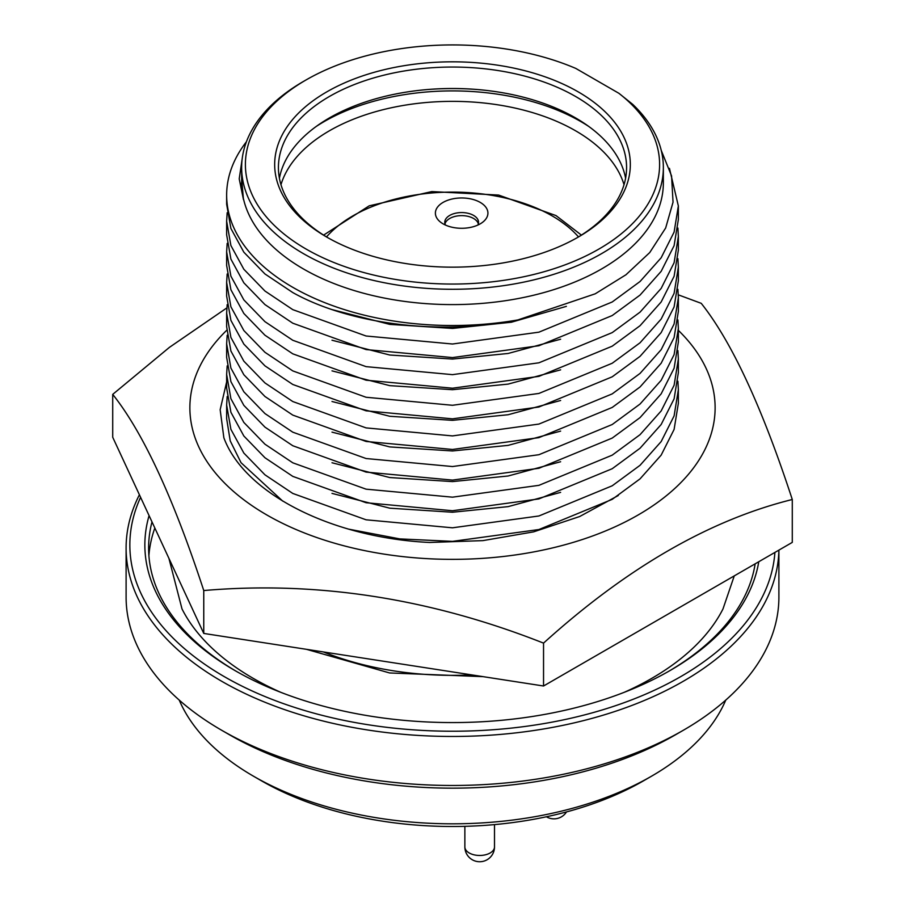 <?xml version="1.0" encoding="UTF-8"?>
<svg xmlns="http://www.w3.org/2000/svg" width="905" height="905" viewBox="0 0 905 905"><rect width="100%" height="100%" fill="white"/><g stroke="black" fill="none" stroke-linecap="round" stroke-linejoin="round"><path stroke-width="1.36" d="M678.354 330.359A262.62 151.621 180 0 1 613.613 527.468A262.62 151.621 180 0 1 266.794 514.945A262.62 151.621 180 0 1 226.736 330.268M226.838 307.915L169.405 347.373L112.718 394.376L112.718 437.262L203.761 633.432L543.543 686.001L543.543 643.116C626.758 567.842 709.667 519.968 792.282 499.503C761.999 406.99 731.647 341.604 701.239 303.333L678.298 294.838M112.718 394.376C143.001 432.398 173.353 497.784 203.761 590.546C316.807 580.795 430.067 598.318 543.543 643.116M543.543 686.001L792.282 542.389L792.282 499.503M203.761 633.432L203.761 590.546M226.646 381.944L220.164 409.705L223.852 437.737C244.339 493.44 331.716 537.83 429.649 542.468L482.908 540.624L533.633 531.857L579.664 516.529L618.285 495.521M483.168 221.827A26.268 15.159 180 0 1 482.874 222.064A26.268 15.159 180 0 1 440.441 222.064A26.268 15.159 180 0 1 440.147 204.428A26.268 15.159 180 0 1 476.72 200.706A26.268 15.159 180 0 1 483.168 221.827M445.452 225.062A16.878 9.751 180 0 1 444.774 222.313A16.878 9.751 180 0 1 447.828 216.725A16.878 9.751 180 0 1 466.731 213.014A16.878 9.751 180 0 1 478.541 222.313A16.878 9.751 180 0 1 477.851 225.062M444.977 223.852A16.878 9.751 180 0 1 447.828 219.791A16.878 9.751 180 0 1 465.453 215.876A16.878 9.751 180 0 1 478.326 223.852M227.166 396.537L226.646 405.078L230.899 429.343L243.841 453.066L264.95 474.82L292.801 493.451L366.073 519.798L452.5 527.807L538.928 515.974L612.199 485.793L640.05 465.306L661.159 441.572L674.101 415.893L678.354 389.761L677.902 381.22M678.354 403.325L674.101 429.445L661.159 455.136L640.05 478.869L612.199 499.356L538.928 529.527L452.5 541.371L399.739 538.894L349.002 529.21M227.166 365.903L226.646 374.444L230.899 398.709L243.841 422.431L264.95 444.197L292.801 462.817L366.073 489.164L452.5 497.173L538.928 485.34L612.199 455.158L640.05 434.672L661.159 410.938L674.101 385.259L678.354 359.138L677.902 350.586M678.354 359.138L678.354 372.679L674.101 398.822L661.159 424.502L640.05 448.235L612.199 468.722L538.928 498.904L452.5 510.737L366.073 502.728L292.801 476.381L264.95 457.749L243.841 435.995L230.899 412.273L226.646 388.007L226.646 374.444M227.166 335.269L226.646 343.81L230.899 368.075L243.841 391.797L264.95 413.562L292.801 432.183L366.073 458.53L452.5 466.539L538.928 454.706L612.199 424.524L640.05 404.037L661.159 380.315L674.101 354.624L678.354 328.504L677.902 319.951M678.354 342.067L674.101 368.188L661.159 393.867L640.05 417.601L612.199 438.088L538.928 468.27L452.5 480.103L366.073 472.093L292.801 445.746L264.95 427.126L243.841 405.361L230.899 381.639L226.646 357.373L226.646 343.81M227.166 304.634L226.646 313.175L230.899 337.441L243.841 361.163L264.95 382.928L292.801 401.548L366.073 427.895L452.5 435.916L538.928 424.072L612.199 393.89L640.05 373.414L661.159 349.681L674.101 323.99L678.354 297.869L677.902 289.317M678.354 297.869L678.354 311.422L674.101 337.554L661.159 363.244L640.05 386.967L612.199 407.454L538.928 437.635L452.5 449.468L366.073 441.459L292.801 415.112L264.95 396.492L243.841 374.727L230.899 351.004L226.646 326.739L226.646 313.175M227.166 274L226.646 282.552L230.899 306.806L243.841 330.529L264.95 352.294L292.801 370.914L366.073 397.261L452.5 405.282L538.928 393.437L612.199 363.256L640.05 342.78L661.159 319.046L674.101 293.356L678.354 267.235L677.902 258.683M678.354 267.235L678.354 280.788L674.101 306.919L661.159 332.61L640.05 356.344L612.199 376.819L538.928 407.001L452.5 418.845L366.073 410.825L292.801 384.478L264.95 365.858L243.841 344.092L230.899 320.37L226.646 296.105L226.646 282.552M227.166 243.366L226.646 251.918L230.899 276.172L243.841 299.894L264.95 321.66L292.801 340.28L366.073 366.638L452.5 374.647L538.928 362.803L612.199 332.621L640.05 312.146L661.159 288.412L674.101 262.722L678.354 236.601L677.902 228.049M678.354 236.601L678.354 250.153L674.101 276.285L661.159 301.976L640.05 325.71L612.199 346.185L538.928 376.367L452.5 388.211L366.073 380.19L292.801 353.844L264.95 335.223L243.841 313.458L230.899 289.736L226.646 265.482M227.166 212.743L226.646 221.284L230.899 245.549L243.841 269.26L264.95 291.025L292.801 309.646L366.073 336.004L452.5 344.013L538.928 332.169L612.199 301.987L640.05 281.512L661.159 257.778L674.101 232.087L678.354 205.955L669.451 168.341M678.354 205.967L678.354 219.519L674.101 245.651L661.159 271.342L640.05 295.075L612.199 315.551L538.928 345.733L452.5 357.577L366.073 349.568L292.801 323.209L264.95 304.589L243.841 282.824L230.899 259.101L226.646 234.848L226.646 221.284M226.646 195.129L226.646 204.202L230.899 228.479L243.841 252.19L264.95 273.955L292.801 292.575C349.647 324.341 440.803 335.902 517.898 319.929A225.854 130.399 180 0 1 292.801 287.326A225.854 130.399 180 0 1 226.646 195.129A225.854 130.399 180 0 1 246.454 141.723M663.354 167.549L663.354 182.867A210.854 121.734 180 0 1 533.192 295.335A210.854 121.734 180 0 1 303.413 268.943A210.854 121.734 180 0 1 241.646 182.867L241.646 167.549A210.854 121.734 180 0 1 303.401 81.473L306.06 79.945A207.098 119.562 0 0 0 306.06 249.033A207.098 119.562 0 0 0 587.741 255.04A207.098 119.562 0 0 0 618.884 93.294L632.674 104.324A210.854 121.734 180 0 1 663.354 167.549A210.854 121.734 180 0 1 533.192 280.018A210.854 121.734 180 0 1 303.413 253.626A210.854 121.734 180 0 1 241.646 167.549M517.898 319.929L595.23 293.808L625.955 274.769L649.733 252.563L665.661 227.992L673.037 202.188L671.567 175.932L661.261 150.445M578.25 91.891A177.833 102.672 180 0 1 578.25 237.087A177.833 102.672 180 0 1 326.75 237.087L326.75 237.087A177.833 102.672 180 0 1 326.75 91.891A177.833 102.672 180 0 1 578.25 91.891M576.904 237.857A174.077 100.5 0 0 0 626.577 167.549A174.077 100.5 0 0 0 575.591 96.484A174.077 100.5 0 0 0 385.881 74.696A174.077 100.5 0 0 0 278.423 167.549A174.077 100.5 0 0 0 328.096 237.857M279.407 178.274A174.077 100.5 180 0 1 394.569 94.222A174.077 100.5 180 0 1 575.591 117.933A174.077 100.5 180 0 1 625.593 178.274M668.705 671.306A303.888 175.446 0 0 0 755.155 563.826M758.763 561.745A307.643 177.618 180 0 1 670.039 670.548A307.643 177.618 180 0 1 234.961 670.548L234.961 670.548A307.643 177.618 180 0 1 149.076 515.624M140.58 497.309A322.655 186.283 0 0 0 224.35 676.668A322.655 186.283 0 0 0 569.958 718.446A322.655 186.283 0 0 0 774.895 552.435M778.877 550.127A326.4 188.444 180 0 1 575.716 722.518A326.4 188.444 180 0 1 221.702 681.273A326.4 188.444 180 0 1 126.1 548.011A326.4 188.444 180 0 1 139.404 494.764M126.1 548.011L126.1 597.029A326.4 188.444 0 0 0 221.691 730.278A326.4 188.444 0 0 0 221.702 730.278A326.4 188.444 0 0 0 683.309 730.278A326.4 188.444 0 0 0 778.9 597.029L778.9 550.116M683.309 730.278L675.345 734.871A315.144 181.95 180 0 1 229.655 734.871L221.702 730.278M651.464 776.23L643.512 780.823A270.131 155.954 180 0 1 261.488 780.823L253.536 776.23A281.376 162.459 0 0 0 651.464 776.23A281.376 162.459 0 0 0 725.765 700.085M179.235 700.085A281.376 162.459 0 0 0 253.536 776.23L261.488 780.823M471.663 674.881A225.854 130.399 180 0 1 323.379 651.939M168.907 558.328L182.007 608.929A281.783 162.685 0 0 0 280.855 692.359M624.145 692.359A281.783 162.685 0 0 0 651.747 678.365A281.783 162.685 0 0 0 722.993 608.929L734.26 575.897M148.895 555.67A303.888 175.446 180 0 1 154.834 528.011M151.995 521.891A303.888 175.446 0 0 0 148.612 548.011A303.888 175.446 0 0 0 236.296 671.306M306.06 79.945A207.098 119.562 0 0 1 575.818 68.429L618.884 93.294M241.646 178.5L243.445 199.485L239.214 178.873L242.269 158.205M243.445 199.485L241.511 182.686M566.383 306.365L511.393 322.225L452.5 328.425L389.772 324.386L331.988 309.589M560.625 339.217L508.112 353.47L452.5 359.059L389.772 355.02L331.988 340.223M560.625 369.851L508.112 384.105L452.5 389.693L389.772 385.643L331.988 370.858M560.625 400.485L508.112 414.739L452.5 420.327L389.772 416.277L331.988 401.492M560.625 431.108L508.112 445.373L452.5 450.962L389.772 446.912L331.988 432.126M560.625 461.742L508.112 475.996L452.5 481.596L389.772 477.546L331.988 462.749M560.625 492.377L508.112 506.63L452.5 512.23L389.772 508.18L331.988 493.383M282.722 501.11L241.047 462.704L230.209 440.848L226.646 418.642L226.646 405.078M477.942 89.572A185.638 107.175 0 0 0 427.058 89.572M578.487 236.906A141.067 81.439 0 0 0 552.254 215.956A141.067 81.439 0 0 0 326.513 236.906M494.503 846.922A14.819 14.819 0 0 1 487.094 859.75A14.819 14.819 0 0 1 464.865 846.922A14.819 8.552 0 0 0 469.209 852.963A14.819 8.552 0 0 0 490.171 852.963A14.819 8.552 0 0 0 494.503 846.922L494.503 824.602M316.354 126.372A181.588 104.833 180 0 1 580.897 121.609A181.588 104.833 180 0 1 588.646 126.372M624.031 184.711A174.077 100.5 0 0 0 575.591 130.795A174.077 100.5 0 0 0 399.908 106.055A174.077 100.5 0 0 0 280.969 184.711M581.406 235.108L555.998 215.582L498.621 195.061L431.787 191.577L369.206 205.831L323.594 235.108M546.405 816.774A14.819 14.819 0 0 0 566.507 811.932M678.354 389.772L678.354 403.313M678.354 328.504L678.354 342.056M229.655 734.871L221.691 730.278M306.524 649.338L389.603 672.958L483.055 676.646M241.499 183.636L241.499 182.991M226.646 251.918L226.646 265.47M464.865 846.922L464.865 826.344"/></g></svg>
